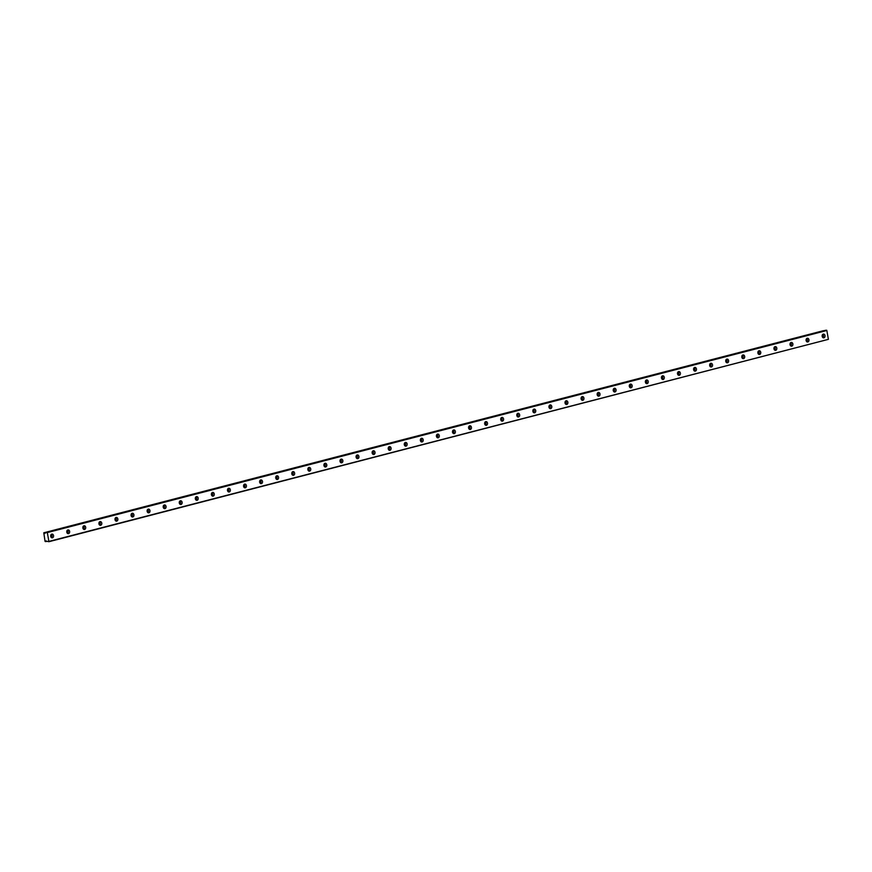 <?xml version="1.0" encoding="UTF-8"?>
<svg xmlns="http://www.w3.org/2000/svg" width="872" height="872" viewBox="0 0 872 872"><rect width="100%" height="100%" fill="white"/><g stroke="black" fill="none" stroke-linecap="round" stroke-linejoin="round"><path stroke-width="1.31" d="M822.939 337.606A1.875 1.439 86.6 0 0 822.754 334.412M823.931 337.802A1.875 1.439 86.6 0 0 823.277 334.118A1.875 1.439 86.6 0 0 823.931 337.802M51.459 537.599A1.875 1.439 86.6 0 0 51.274 534.405M52.451 537.806A1.875 1.439 86.6 0 0 51.797 534.122A1.875 1.439 86.6 0 0 52.451 537.806M67.536 533.435A1.875 1.439 86.6 0 0 67.351 530.241M68.528 533.631A1.875 1.439 86.6 0 0 67.874 529.947A1.875 1.439 86.6 0 0 68.528 533.631M83.614 529.271A1.875 1.439 86.6 0 0 83.418 526.078M84.595 529.468A1.875 1.439 86.6 0 0 83.941 525.783A1.875 1.439 86.6 0 0 84.595 529.468M99.681 525.097A1.875 1.439 86.6 0 0 99.495 521.914M100.672 525.304A1.875 1.439 86.6 0 0 100.018 521.62A1.875 1.439 86.6 0 0 100.672 525.304M115.758 520.933A1.875 1.439 86.6 0 0 115.562 517.739M116.739 521.14A1.875 1.439 86.6 0 0 116.096 517.456A1.875 1.439 86.6 0 0 116.739 521.14M131.825 516.769A1.875 1.439 86.6 0 0 131.639 513.575M132.816 516.965A1.875 1.439 86.6 0 0 132.163 513.281A1.875 1.439 86.6 0 0 132.816 516.965M147.902 512.605A1.875 1.439 86.6 0 0 147.706 509.412M148.883 512.801A1.875 1.439 86.6 0 0 148.24 509.117A1.875 1.439 86.6 0 0 148.883 512.801M163.969 508.431A1.875 1.439 86.6 0 0 163.783 505.248M164.961 508.638A1.875 1.439 86.6 0 0 164.307 504.953A1.875 1.439 86.6 0 0 164.961 508.638M180.046 504.267A1.875 1.439 86.6 0 0 179.85 501.073M181.027 504.474A1.875 1.439 86.6 0 0 180.384 500.79A1.875 1.439 86.6 0 0 181.027 504.474M196.113 500.103A1.875 1.439 86.6 0 0 195.928 496.909M197.105 500.299A1.875 1.439 86.6 0 0 196.451 496.615A1.875 1.439 86.6 0 0 197.105 500.299M212.19 495.939A1.875 1.439 86.6 0 0 211.994 492.745M213.171 496.135A1.875 1.439 86.6 0 0 212.528 492.451A1.875 1.439 86.6 0 0 213.171 496.135M228.257 491.764A1.875 1.439 86.6 0 0 228.072 488.582M229.249 491.972A1.875 1.439 86.6 0 0 228.595 488.287A1.875 1.439 86.6 0 0 229.249 491.972M244.334 487.601A1.875 1.439 86.6 0 0 244.149 484.407M245.315 487.808A1.875 1.439 86.6 0 0 244.672 484.124A1.875 1.439 86.6 0 0 245.315 487.808M260.401 483.437A1.875 1.439 86.6 0 0 260.216 480.243M261.393 483.633A1.875 1.439 86.6 0 0 260.739 479.949A1.875 1.439 86.6 0 0 261.393 483.633M276.479 479.273A1.875 1.439 86.6 0 0 276.293 476.079M277.46 479.469A1.875 1.439 86.6 0 0 276.816 475.785A1.875 1.439 86.6 0 0 277.46 479.469M292.545 475.098A1.875 1.439 86.6 0 0 292.36 471.905M293.537 475.305A1.875 1.439 86.6 0 0 292.883 471.621A1.875 1.439 86.6 0 0 293.537 475.305M308.623 470.935A1.875 1.439 86.6 0 0 308.437 467.741M309.615 471.142A1.875 1.439 86.6 0 0 308.961 467.447A1.875 1.439 86.6 0 0 309.615 471.142M324.7 466.771A1.875 1.439 86.6 0 0 324.504 463.577M325.681 466.967A1.875 1.439 86.6 0 0 325.027 463.283A1.875 1.439 86.6 0 0 325.681 466.967M340.767 462.607A1.875 1.439 86.6 0 0 340.581 459.413M341.759 462.803A1.875 1.439 86.6 0 0 341.105 459.119A1.875 1.439 86.6 0 0 341.759 462.803M356.844 458.432A1.875 1.439 86.6 0 0 356.648 455.238M357.825 458.639A1.875 1.439 86.6 0 0 357.182 454.955A1.875 1.439 86.6 0 0 357.825 458.639M372.911 454.268A1.875 1.439 86.6 0 0 372.726 451.075M373.903 454.476A1.875 1.439 86.6 0 0 373.249 450.78A1.875 1.439 86.6 0 0 373.903 454.476M388.988 450.105A1.875 1.439 86.6 0 0 388.792 446.911M389.969 450.301A1.875 1.439 86.6 0 0 389.326 446.617A1.875 1.439 86.6 0 0 389.969 450.301M405.055 445.93A1.875 1.439 86.6 0 0 404.87 442.747M406.047 446.137A1.875 1.439 86.6 0 0 405.393 442.453A1.875 1.439 86.6 0 0 406.047 446.137M421.132 441.766A1.875 1.439 86.6 0 0 420.936 438.572M422.113 441.973A1.875 1.439 86.6 0 0 421.47 438.289A1.875 1.439 86.6 0 0 422.113 441.973M437.199 437.602A1.875 1.439 86.6 0 0 437.014 434.409M438.191 437.798A1.875 1.439 86.6 0 0 437.537 434.114A1.875 1.439 86.6 0 0 438.191 437.798M453.277 433.439A1.875 1.439 86.6 0 0 453.08 430.245M454.258 433.635A1.875 1.439 86.6 0 0 453.614 429.951A1.875 1.439 86.6 0 0 454.258 433.635M469.343 429.264A1.875 1.439 86.6 0 0 469.158 426.081M470.335 429.471A1.875 1.439 86.6 0 0 469.681 425.787A1.875 1.439 86.6 0 0 470.335 429.471M485.421 425.1A1.875 1.439 86.6 0 0 485.235 421.906M486.402 425.307A1.875 1.439 86.6 0 0 485.759 421.623A1.875 1.439 86.6 0 0 486.402 425.307M501.487 420.936A1.875 1.439 86.6 0 0 501.302 417.743M502.479 421.132A1.875 1.439 86.6 0 0 501.825 417.448A1.875 1.439 86.6 0 0 502.479 421.132M517.565 416.772A1.875 1.439 86.6 0 0 517.379 413.579M518.557 416.969A1.875 1.439 86.6 0 0 517.903 413.284A1.875 1.439 86.6 0 0 518.557 416.969M533.631 412.598A1.875 1.439 86.6 0 0 533.446 409.415M534.623 412.805A1.875 1.439 86.6 0 0 533.969 409.121A1.875 1.439 86.6 0 0 534.623 412.805M549.709 408.434A1.875 1.439 86.6 0 0 549.524 405.24M550.701 408.641A1.875 1.439 86.6 0 0 550.047 404.957A1.875 1.439 86.6 0 0 550.701 408.641M565.786 404.27A1.875 1.439 86.6 0 0 565.59 401.076M566.767 404.466A1.875 1.439 86.6 0 0 566.113 400.782A1.875 1.439 86.6 0 0 566.767 404.466M581.853 400.106A1.875 1.439 86.6 0 0 581.668 396.913M582.845 400.303A1.875 1.439 86.6 0 0 582.191 396.618A1.875 1.439 86.6 0 0 582.845 400.303M597.93 395.932A1.875 1.439 86.6 0 0 597.734 392.749M598.911 396.139A1.875 1.439 86.6 0 0 598.268 392.455A1.875 1.439 86.6 0 0 598.911 396.139M613.997 391.768A1.875 1.439 86.6 0 0 613.812 388.574M614.989 391.975A1.875 1.439 86.6 0 0 614.335 388.291A1.875 1.439 86.6 0 0 614.989 391.975M630.074 387.604A1.875 1.439 86.6 0 0 629.878 384.41M631.056 387.8A1.875 1.439 86.6 0 0 630.412 384.116A1.875 1.439 86.6 0 0 631.056 387.8M646.141 383.44A1.875 1.439 86.6 0 0 645.956 380.247M647.133 383.636A1.875 1.439 86.6 0 0 646.479 379.952A1.875 1.439 86.6 0 0 647.133 383.636M662.219 379.266A1.875 1.439 86.6 0 0 662.022 376.072M663.2 379.473A1.875 1.439 86.6 0 0 662.557 375.788A1.875 1.439 86.6 0 0 663.2 379.473M678.285 375.102A1.875 1.439 86.6 0 0 678.1 371.908M679.277 375.309A1.875 1.439 86.6 0 0 678.623 371.614A1.875 1.439 86.6 0 0 679.277 375.309M694.363 370.938A1.875 1.439 86.6 0 0 694.167 367.744M695.344 371.134A1.875 1.439 86.6 0 0 694.701 367.45A1.875 1.439 86.6 0 0 695.344 371.134M710.429 366.774A1.875 1.439 86.6 0 0 710.244 363.58M711.421 366.97A1.875 1.439 86.6 0 0 710.767 363.286A1.875 1.439 86.6 0 0 711.421 366.97M726.507 362.599A1.875 1.439 86.6 0 0 726.322 359.406M727.488 362.807A1.875 1.439 86.6 0 0 726.845 359.122A1.875 1.439 86.6 0 0 727.488 362.807M742.573 358.436A1.875 1.439 86.6 0 0 742.388 355.242M743.565 358.643A1.875 1.439 86.6 0 0 742.911 354.948A1.875 1.439 86.6 0 0 743.565 358.643M758.651 354.272A1.875 1.439 86.6 0 0 758.466 351.078M759.643 354.468A1.875 1.439 86.6 0 0 758.989 350.784A1.875 1.439 86.6 0 0 759.643 354.468M774.718 350.097A1.875 1.439 86.6 0 0 774.532 346.914M775.709 350.304A1.875 1.439 86.6 0 0 775.055 346.62A1.875 1.439 86.6 0 0 775.709 350.304M790.795 345.933A1.875 1.439 86.6 0 0 790.61 342.74M791.787 346.14A1.875 1.439 86.6 0 0 791.133 342.456A1.875 1.439 86.6 0 0 791.787 346.14M806.873 341.77A1.875 1.439 86.6 0 0 806.676 338.576M807.854 341.966A1.875 1.439 86.6 0 0 807.2 338.282A1.875 1.439 86.6 0 0 807.854 341.966M46.728 541.25L45.66 541.534A1.079 0.687 75.5 0 1 46.859 541.458L48.887 541.425L47.328 532.585L826.841 330.499L828.4 339.339L48.887 541.425M822.209 335.437A3.226 2.474 -93.4 0 1 822.274 336.647M50.729 535.43A3.226 2.474 -93.4 0 1 50.805 536.651M66.806 531.266A3.226 2.474 -93.4 0 1 66.872 532.487M82.873 527.102A3.226 2.474 -93.4 0 1 82.949 528.312M98.95 522.938A3.226 2.474 -93.4 0 1 99.016 524.148M115.017 518.764A3.226 2.474 -93.4 0 1 115.093 519.985M131.094 514.6A3.226 2.474 -93.4 0 1 131.16 515.821M147.161 510.436A3.226 2.474 -93.4 0 1 147.237 511.646M163.238 506.272A3.226 2.474 -93.4 0 1 163.304 507.482M179.305 502.098A3.226 2.474 -93.4 0 1 179.381 503.318M195.383 497.934A3.226 2.474 -93.4 0 1 195.448 499.155M211.449 493.77A3.226 2.474 -93.4 0 1 211.525 494.98M227.527 489.595A3.226 2.474 -93.4 0 1 227.592 490.816M243.593 485.432A3.226 2.474 -93.4 0 1 243.67 486.652M259.671 481.268A3.226 2.474 -93.4 0 1 259.747 482.478M275.737 477.104A3.226 2.474 -93.4 0 1 275.814 478.314M291.815 472.929A3.226 2.474 -93.4 0 1 291.891 474.15M307.892 468.765A3.226 2.474 -93.4 0 1 307.958 469.986M323.959 464.602A3.226 2.474 -93.4 0 1 324.035 465.812M340.036 460.438A3.226 2.474 -93.4 0 1 340.102 461.648M356.103 456.263A3.226 2.474 -93.4 0 1 356.179 457.484M372.18 452.099A3.226 2.474 -93.4 0 1 372.246 453.32M388.247 447.936A3.226 2.474 -93.4 0 1 388.323 449.145M404.325 443.772A3.226 2.474 -93.4 0 1 404.39 444.982M420.391 439.597A3.226 2.474 -93.4 0 1 420.468 440.818M436.469 435.433A3.226 2.474 -93.4 0 1 436.534 436.654M452.535 431.269A3.226 2.474 -93.4 0 1 452.612 432.479M468.613 427.106A3.226 2.474 -93.4 0 1 468.678 428.316M484.679 422.931A3.226 2.474 -93.4 0 1 484.756 424.152M500.757 418.767A3.226 2.474 -93.4 0 1 500.833 419.988M516.823 414.603A3.226 2.474 -93.4 0 1 516.9 415.813M532.901 410.44A3.226 2.474 -93.4 0 1 532.977 411.649M548.979 406.265A3.226 2.474 -93.4 0 1 549.044 407.486M565.045 402.101A3.226 2.474 -93.4 0 1 565.121 403.322M581.123 397.937A3.226 2.474 -93.4 0 1 581.188 399.147M597.189 393.763A3.226 2.474 -93.4 0 1 597.266 394.983M613.267 389.599A3.226 2.474 -93.4 0 1 613.332 390.82M629.333 385.435A3.226 2.474 -93.4 0 1 629.41 386.645M645.411 381.271A3.226 2.474 -93.4 0 1 645.476 382.481M661.477 377.096A3.226 2.474 -93.4 0 1 661.554 378.317M677.555 372.933A3.226 2.474 -93.4 0 1 677.62 374.153M693.622 368.769A3.226 2.474 -93.4 0 1 693.698 369.979M709.699 364.605A3.226 2.474 -93.4 0 1 709.764 365.815M725.766 360.43A3.226 2.474 -93.4 0 1 725.842 361.651M741.843 356.267A3.226 2.474 -93.4 0 1 741.919 357.487M757.91 352.103A3.226 2.474 -93.4 0 1 757.986 353.313M773.987 347.939A3.226 2.474 -93.4 0 1 774.063 349.149M790.065 343.764A3.226 2.474 -93.4 0 1 790.13 344.985M806.131 339.6A3.226 2.474 -93.4 0 1 806.208 340.821M45.66 541.534L45.05 541.338L43.796 532.792L823.288 330.717M47.328 532.585L45.333 532.781A1.079 0.687 75.5 0 1 44.123 532.857L823.528 330.695M826.841 330.499L46.151 532.334L825.631 330.259M48.734 541.752L828.4 339.339M47.066 532.28L826.58 330.194M45.398 532.694L45.954 532.552L45.398 532.694M45.606 541.61L46.772 541.316L45.595 541.621"/></g></svg>
